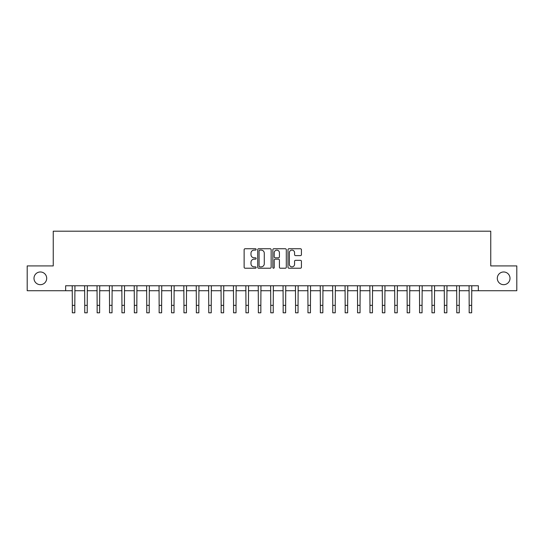 <?xml version="1.0" encoding="UTF-8"?>
<svg xmlns="http://www.w3.org/2000/svg" width="544" height="544" viewBox="0 0 544 544"><rect width="100%" height="100%" fill="white"/><g stroke="black" fill="none" stroke-linecap="round" stroke-linejoin="round"><path stroke-width="0.82" d="M256.129 249.424A0.68 0.68 0 0 0 255.442 248.744L245.099 248.744A0.972 0.972 0 0 0 244.127 249.716L244.127 267.247A0.972 0.972 0 0 0 245.099 268.219L255.442 268.219A0.68 0.68 0 0 0 256.129 267.539A0.68 0.68 0 0 0 255.442 266.859L254.109 266.859A3.114 3.114 0 0 1 250.988 263.738L250.988 262.283A3.114 3.114 0 0 1 254.109 259.162L255.442 259.162A0.68 0.68 0 0 0 256.129 258.482A0.68 0.68 0 0 0 255.442 257.802L254.109 257.802A3.114 3.114 0 0 1 250.988 254.687L250.988 253.225A3.114 3.114 0 0 1 254.109 250.111L255.442 250.111A0.68 0.68 0 0 0 256.129 249.424M497.304 278.324A6.351 6.351 0 0 0 503.656 284.675A6.351 6.351 0 0 0 510.007 278.324A6.351 6.351 0 0 0 503.656 271.973A6.351 6.351 0 0 0 497.304 278.324M33.993 278.324A6.351 6.351 0 0 0 40.344 284.675A6.351 6.351 0 0 0 46.696 278.324A6.351 6.351 0 0 0 40.344 271.973A6.351 6.351 0 0 0 33.993 278.324M300.458 255.612A0.972 0.972 0 0 0 301.43 254.633L301.43 249.716A0.972 0.972 0 0 0 300.458 248.744L288.966 248.744A0.972 0.972 0 0 0 287.994 249.716L287.994 267.247A0.972 0.972 0 0 0 288.966 268.219L300.458 268.219A0.972 0.972 0 0 0 301.43 267.247L301.43 261.304A0.972 0.972 0 0 0 300.458 260.331L295.542 260.331A0.972 0.972 0 0 0 294.569 261.304L294.569 264.255A2.604 2.604 0 0 1 291.965 266.859A2.604 2.604 0 0 1 289.36 264.255L289.36 252.715A2.604 2.604 0 0 1 291.965 250.111A2.604 2.604 0 0 1 294.569 252.715L294.569 254.633A0.972 0.972 0 0 0 295.542 255.612L300.458 255.612M65.64 290.727L27.2 290.727L27.2 265.921L53.244 265.921L53.244 231.2L490.756 231.2L490.756 265.921L516.8 265.921L516.8 290.727L478.36 290.727L478.36 285.763L65.64 285.763L65.64 290.727L72.338 290.727M271.15 249.716A0.972 0.972 0 0 0 270.171 248.744L258.686 248.744A0.972 0.972 0 0 0 257.706 249.716L257.706 267.247A0.972 0.972 0 0 0 258.686 268.219L270.171 268.219A0.972 0.972 0 0 0 271.15 267.247L271.15 249.716M273.829 248.744L285.314 248.744A0.972 0.972 0 0 1 286.294 249.716L286.294 267.247A0.972 0.972 0 0 1 285.314 268.219L280.398 268.219A0.972 0.972 0 0 1 279.426 267.247L279.426 260.141A0.972 0.972 0 0 0 278.453 259.162L275.189 259.162A0.972 0.972 0 0 0 274.217 260.141L274.217 267.539A0.68 0.68 0 0 1 273.537 268.219A0.68 0.68 0 0 1 272.85 267.539L272.85 249.716A0.972 0.972 0 0 1 273.829 248.744M74.82 290.727L84.742 290.727M87.224 290.727L97.145 290.727M99.62 290.727L109.541 290.727M112.023 290.727L121.944 290.727M124.426 290.727L134.348 290.727M136.83 290.727L146.751 290.727M149.226 290.727L159.147 290.727M161.629 290.727L171.55 290.727M174.032 290.727L183.954 290.727M186.429 290.727L196.35 290.727M198.832 290.727L208.753 290.727M211.235 290.727L221.156 290.727M223.638 290.727L233.56 290.727M236.035 290.727L245.956 290.727M248.438 290.727L258.359 290.727M260.841 290.727L270.762 290.727M273.238 290.727L283.159 290.727M285.641 290.727L295.562 290.727M298.044 290.727L307.965 290.727M310.44 290.727L320.362 290.727M322.844 290.727L332.765 290.727M335.247 290.727L345.168 290.727M347.65 290.727L357.571 290.727M360.046 290.727L369.968 290.727M372.45 290.727L382.371 290.727M384.853 290.727L394.774 290.727M397.249 290.727L407.17 290.727M409.652 290.727L419.574 290.727M422.056 290.727L431.977 290.727M434.459 290.727L444.38 290.727M446.855 290.727L456.776 290.727M459.258 290.727L469.18 290.727M471.662 290.727L478.36 290.727M259.753 250.111A0.68 0.68 0 0 0 259.073 250.791L259.073 266.172A0.68 0.68 0 0 0 259.753 266.859L261.168 266.859A3.114 3.114 0 0 0 264.282 263.738L264.282 253.225A3.114 3.114 0 0 0 261.168 250.111L259.753 250.111M279.426 252.763A2.604 2.604 0 0 0 276.821 250.158A2.604 2.604 0 0 0 274.217 252.763L274.217 256.829A0.972 0.972 0 0 0 275.189 257.802L278.453 257.802A0.972 0.972 0 0 0 279.426 256.829L279.426 252.763M72.223 285.763L72.338 305.361L74.82 305.361L74.936 285.763M72.338 305.361L72.338 312.8L74.82 312.8L74.82 305.361M84.626 285.763L84.742 305.361L87.224 305.361L87.339 285.763M84.742 305.361L84.742 312.8L87.224 312.8L87.224 305.361M97.022 285.763L97.145 305.361L99.62 305.361L99.742 285.763M97.145 305.361L97.145 312.8L99.62 312.8L99.62 305.361M109.426 285.763L109.541 305.361L112.023 305.361L112.139 285.763M109.541 305.361L109.541 312.8L112.023 312.8L112.023 305.361M121.829 285.763L121.944 305.361L124.426 305.361L124.542 285.763M121.944 305.361L121.944 312.8L124.426 312.8L124.426 305.361M134.232 285.763L134.348 305.361L136.83 305.361L136.945 285.763M134.348 305.361L134.348 312.8L136.83 312.8L136.83 305.361M146.628 285.763L146.751 305.361L149.226 305.361L149.348 285.763M146.751 305.361L146.751 312.8L149.226 312.8L149.226 305.361M159.032 285.763L159.147 305.361L161.629 305.361L161.745 285.763M159.147 305.361L159.147 312.8L161.629 312.8L161.629 305.361M171.435 285.763L171.55 305.361L174.032 305.361L174.148 285.763M171.55 305.361L171.55 312.8L174.032 312.8L174.032 305.361M183.831 285.763L183.954 305.361L186.429 305.361L186.551 285.763M183.954 305.361L183.954 312.8L186.429 312.8L186.429 305.361M196.234 285.763L196.35 305.361L198.832 305.361L198.948 285.763M196.35 305.361L196.35 312.8L198.832 312.8L198.832 305.361M208.638 285.763L208.753 305.361L211.235 305.361L211.351 285.763M208.753 305.361L208.753 312.8L211.235 312.8L211.235 305.361M221.034 285.763L221.156 305.361L223.638 305.361L223.754 285.763M221.156 305.361L221.156 312.8L223.638 312.8L223.638 305.361M233.437 285.763L233.56 305.361L236.035 305.361L236.157 285.763M233.56 305.361L233.56 312.8L236.035 312.8L236.035 305.361M245.84 285.763L245.956 305.361L248.438 305.361L248.554 285.763M245.956 305.361L245.956 312.8L248.438 312.8L248.438 305.361M258.244 285.763L258.359 305.361L260.841 305.361L260.957 285.763M258.359 305.361L258.359 312.8L260.841 312.8L260.841 305.361M270.64 285.763L270.762 305.361L273.238 305.361L273.36 285.763M270.762 305.361L270.762 312.8L273.238 312.8L273.238 305.361M283.043 285.763L283.159 305.361L285.641 305.361L285.756 285.763M283.159 305.361L283.159 312.8L285.641 312.8L285.641 305.361M295.446 285.763L295.562 305.361L298.044 305.361L298.16 285.763M295.562 305.361L295.562 312.8L298.044 312.8L298.044 305.361M307.843 285.763L307.965 305.361L310.44 305.361L310.563 285.763M307.965 305.361L307.965 312.8L310.44 312.8L310.44 305.361M320.246 285.763L320.362 305.361L322.844 305.361L322.966 285.763M320.362 305.361L320.362 312.8L322.844 312.8L322.844 305.361M332.649 285.763L332.765 305.361L335.247 305.361L335.362 285.763M332.765 305.361L332.765 312.8L335.247 312.8L335.247 305.361M345.052 285.763L345.168 305.361L347.65 305.361L347.766 285.763M345.168 305.361L345.168 312.8L347.65 312.8L347.65 305.361M357.449 285.763L357.571 305.361L360.046 305.361L360.169 285.763M357.571 305.361L357.571 312.8L360.046 312.8L360.046 305.361M369.852 285.763L369.968 305.361L372.45 305.361L372.565 285.763M369.968 305.361L369.968 312.8L372.45 312.8L372.45 305.361M382.255 285.763L382.371 305.361L384.853 305.361L384.968 285.763M382.371 305.361L382.371 312.8L384.853 312.8L384.853 305.361M394.652 285.763L394.774 305.361L397.249 305.361L397.372 285.763M394.774 305.361L394.774 312.8L397.249 312.8L397.249 305.361M407.055 285.763L407.17 305.361L409.652 305.361L409.768 285.763M407.17 305.361L407.17 312.8L409.652 312.8L409.652 305.361M419.458 285.763L419.574 305.361L422.056 305.361L422.171 285.763M419.574 305.361L419.574 312.8L422.056 312.8L422.056 305.361M431.861 285.763L431.977 305.361L434.459 305.361L434.574 285.763M431.977 305.361L431.977 312.8L434.459 312.8L434.459 305.361M444.258 285.763L444.38 305.361L446.855 305.361L446.978 285.763M444.38 305.361L444.38 312.8L446.855 312.8L446.855 305.361M456.661 285.763L456.776 305.361L459.258 305.361L459.374 285.763M456.776 305.361L456.776 312.8L459.258 312.8L459.258 305.361M469.064 285.763L469.18 305.361L471.662 305.361L471.777 285.763M469.18 305.361L469.18 312.8L471.662 312.8L471.662 305.361"/></g></svg>
